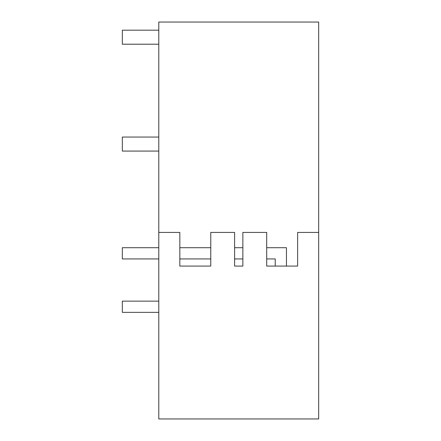 <?xml version="1.0" encoding="UTF-8"?>
<svg xmlns="http://www.w3.org/2000/svg" width="441" height="441" viewBox="0 0 441 441"><rect width="100%" height="100%" fill="white"/><g stroke="black" fill="none" stroke-linecap="round" stroke-linejoin="round"><path stroke-width="0.66" d="M158.793 232.424L158.793 418.95L318.672 418.95L318.672 22.05L158.793 22.05L158.793 232.424L179.829 232.424L179.829 266.083L210.765 266.083L210.765 232.424L234.606 232.424L234.606 266.083L242.859 266.083L242.859 232.424L266.7 232.424L266.7 266.083L275.223 266.083L275.223 258.928L266.7 258.928M266.7 247.71L286.446 247.71L286.446 266.083L297.636 266.083L297.636 232.424L318.672 232.424M297.636 266.083L266.7 266.083M234.606 266.083L242.859 266.083M210.765 266.083L179.829 266.083L210.765 266.083M158.793 30.186L122.328 30.186L122.328 44.21L158.793 44.21M158.793 137.052L122.328 137.052L122.328 151.076L158.793 151.076M158.793 247.71L122.328 247.71L122.328 258.928L158.793 258.928M234.606 258.928L242.859 258.928M179.829 258.928L210.765 258.928M234.606 247.71L242.859 247.71M179.829 247.71L210.765 247.71M158.793 301.142L122.328 301.142L122.328 312.36L158.793 312.36"/></g></svg>
